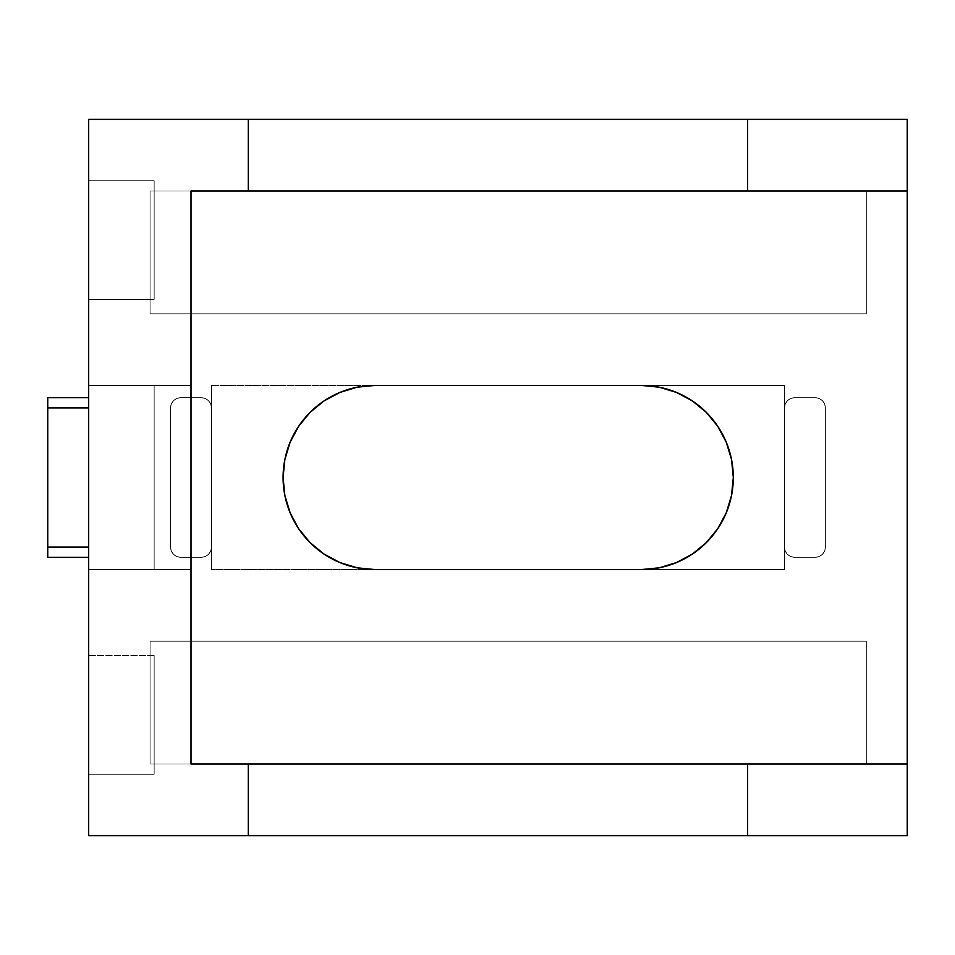 <?xml version="1.0" encoding="UTF-8"?>
<svg xmlns="http://www.w3.org/2000/svg" width="955" height="955" viewBox="0 0 955 955"><rect width="100%" height="100%" fill="white"/><g stroke="black" fill="none" stroke-linecap="round" stroke-linejoin="round"><path stroke-width="0.72" stroke-dasharray="4.78 3.58" d="M907.25 119.375L907.25 835.625L88.684 835.625L88.684 119.375L907.25 119.375L907.25 835.625L88.684 835.625L88.684 119.375L907.25 119.375L907.25 835.625L88.684 835.625L88.684 119.375L907.25 119.375M866.316 313.789L866.316 191L150.066 191L150.066 313.789L866.316 313.789L866.316 191L150.066 191L150.066 299.464L154.161 299.464L88.684 299.464L88.684 180.77L88.684 299.464L154.161 299.464L88.684 299.464L154.161 299.464L154.161 180.77L154.161 191L150.066 191L150.066 313.789L150.066 299.464L88.684 299.464L88.684 180.77L154.161 180.77L154.161 191L150.066 191L150.066 313.789L866.316 313.789L866.316 191L150.066 191L150.066 313.789L866.316 313.789L866.316 191L154.161 191L866.316 191L866.316 313.789L866.316 191L150.066 191L150.066 313.789L866.316 313.789M866.316 764L866.316 641.211L150.066 641.211L150.066 764L866.316 764L154.161 764L154.161 774.23L88.684 774.23L88.684 655.536L88.684 774.23L154.161 774.23L88.684 774.23L154.161 774.23L154.161 655.536L150.066 655.536L150.066 764L154.161 764L154.161 655.536L150.066 655.536L150.066 764L154.161 764L154.161 655.536L150.066 655.536L150.066 641.211L150.066 764L866.316 764L154.161 764L154.161 655.536L88.684 655.536L150.066 655.536L150.066 641.211L150.066 764L866.316 764L866.316 641.211L150.066 641.211L866.316 641.211L150.066 641.211L866.316 641.211L150.066 641.211L150.066 764L154.161 764L154.161 774.23L88.684 774.23L88.684 655.536L154.161 655.536L88.684 655.536L88.684 774.23L88.684 655.536L88.684 774.23L154.161 774.23L154.161 655.536L154.161 764L866.316 764L866.316 641.211L866.316 764M375.184 385.414L211.461 385.414L211.461 547.084A10.23 10.23 0 0 1 201.23 557.314L180.77 557.314A10.23 10.23 0 0 1 170.539 547.084L170.539 407.916A10.23 10.23 0 0 1 180.77 397.686L201.23 397.686L180.77 397.686A10.23 10.23 0 0 0 170.539 407.916A10.23 10.23 0 0 1 180.77 397.686A10.23 10.23 0 0 0 170.539 407.916L170.539 547.084A10.23 10.23 0 0 0 180.77 557.314A10.23 10.23 0 0 1 170.539 547.084L170.539 407.916L170.539 547.084A10.23 10.23 0 0 0 180.77 557.314L201.23 557.314A10.23 10.23 0 0 0 211.461 547.084A10.23 10.23 0 0 1 201.23 557.314L180.77 557.314L201.23 557.314A10.23 10.23 0 0 0 211.461 547.084L211.461 407.916A10.23 10.23 0 0 0 201.23 397.686A10.23 10.23 0 0 1 211.461 407.916A10.23 10.23 0 0 0 201.23 397.686L180.77 397.686L201.23 397.686A10.23 10.23 0 0 1 211.461 407.916L211.461 547.084L210.685 550.999L208.465 554.318L205.146 556.526L201.23 557.314L180.77 557.314L176.854 556.526L173.535 554.318L171.315 550.999L170.539 547.084L170.539 407.916L171.315 404.001L173.535 400.682L176.854 398.474L180.77 397.686L201.23 397.686L205.146 398.474L208.465 400.682L210.685 404.001L211.461 407.916L211.461 385.414L211.461 569.586L375.172 569.586L211.461 569.586L211.461 385.414L211.461 569.586L784.461 569.586L784.461 547.084A10.23 10.23 0 0 0 794.691 557.314L815.164 557.314A10.23 10.23 0 0 0 825.395 547.084A10.23 10.23 0 0 1 815.164 557.314L794.691 557.314L815.164 557.314A10.23 10.23 0 0 0 825.395 547.084L825.395 407.916L824.619 404.001L822.398 400.682L819.08 398.474L815.164 397.686L794.691 397.686L790.776 398.474L787.457 400.682L785.249 404.001L784.461 407.916L784.461 385.414L211.461 385.414L211.461 407.916L210.685 404.001L208.465 400.682L205.146 398.474L201.23 397.686L180.77 397.686L176.854 398.474L173.535 400.682L171.315 404.001L170.539 407.916L170.539 547.084L171.315 550.999L173.535 554.318L176.854 556.526L180.77 557.314L201.23 557.314L205.146 556.526L208.465 554.318L210.685 550.999L211.461 547.084L211.461 569.586L784.461 569.586L784.461 547.084L785.249 550.999L787.457 554.318L790.776 556.526L794.691 557.314L815.164 557.314L819.08 556.526L822.398 554.318L824.619 550.999L825.395 547.084L825.395 407.916A10.23 10.23 0 0 0 815.164 397.686L819.08 398.474L822.398 400.682L824.619 404.001L825.395 407.916A10.23 10.23 0 0 0 815.164 397.686L794.691 397.686L815.164 397.686A10.23 10.23 0 0 1 825.395 407.916L825.395 547.084L825.395 407.916L825.395 547.084L824.619 550.999L822.398 554.318L819.08 556.526L815.164 557.314L794.691 557.314L790.776 556.526L787.457 554.318L785.249 550.999L784.461 547.084L784.461 385.414L375.184 385.414A92.086 92.086 0 0 0 283.086 477.5A92.086 92.086 0 0 0 375.184 569.586L641.211 569.586A92.086 92.086 0 0 0 733.309 477.5A92.086 92.086 0 0 0 641.211 385.414L375.184 385.414A92.086 92.086 0 0 0 283.086 477.5A92.086 92.086 0 0 0 375.184 569.586L357.218 567.819L339.932 562.579L324.02 554.067L310.065 542.619L298.605 528.664L290.105 512.74L284.865 495.466L283.086 477.5L284.865 459.534L290.105 442.261L298.605 426.336L310.065 412.381L324.02 400.933L339.932 392.421L357.218 387.181M88.684 547.084L47.75 547.084L47.75 557.314L88.684 557.314L88.684 547.084L47.75 547.084L88.684 547.084L88.684 569.586L88.684 385.414L88.684 569.586L88.684 547.084L88.684 557.314L88.684 547.084L47.75 547.084L47.75 407.916L88.684 407.916L88.684 385.414L154.161 385.414L154.161 569.586L191 569.586L191 385.414L191 569.586L154.161 569.586L154.161 385.414L88.684 385.414L154.161 385.414L154.161 569.586L191 569.586L191 385.414L88.684 385.414L88.684 407.916L47.75 407.916L47.75 547.084L88.684 547.084L88.684 569.586L154.161 569.586L88.684 569.586L154.161 569.586L154.161 385.414L154.161 569.586L154.161 385.414L154.161 569.586L154.161 385.414L154.161 569.586L88.684 569.586L88.684 407.916L88.684 547.084L47.75 547.084L47.75 557.314L47.75 556.526L47.75 557.314L88.684 557.314L47.75 557.314L88.684 557.314L47.75 557.314L47.75 407.916L47.75 547.084L47.75 407.916L88.684 407.916L47.75 407.916L47.75 404.001L47.75 407.916L88.684 407.916L88.684 397.686L47.75 397.686L47.75 407.916L47.75 397.686L88.684 397.686L47.75 397.686L47.75 407.916L88.684 407.916L88.684 397.686L47.75 397.686L88.684 397.686L88.684 407.916L88.684 397.686L47.75 397.686L47.75 407.916L88.684 407.916L88.684 557.314L47.75 557.314L47.75 407.916L47.75 547.084L88.684 547.084L47.75 547.084L47.75 557.314L88.684 557.314L88.684 547.084L47.75 547.084L47.75 557.314L88.684 557.314L88.684 407.916L47.75 407.916L88.684 407.916L88.684 397.686L88.684 407.916M248.3 835.625L248.3 764M248.3 191L248.3 119.375M907.25 191L191 191L907.25 191L191 191L191 764L907.25 764M191 191L191 764L191 191M191 385.414L191 569.586L154.161 569.586L191 569.586L191 385.414L88.684 385.414L154.161 385.414L154.161 569.586L154.161 385.414L191 385.414L154.161 385.414L191 385.414L191 569.586L88.684 569.586L154.161 569.586L154.161 385.414L191 385.414M88.684 180.77L154.161 180.77L154.161 299.464L154.161 180.77L88.684 180.77L154.161 180.77L88.684 180.77L88.684 299.464L88.684 180.77L88.684 299.464L154.161 299.464L154.161 180.77L88.684 180.77M641.211 569.586L784.461 569.586L784.461 407.916A10.23 10.23 0 0 1 794.691 397.686L815.164 397.686L794.691 397.686A10.23 10.23 0 0 0 784.461 407.916A10.23 10.23 0 0 1 794.691 397.686A10.23 10.23 0 0 0 784.461 407.916L784.461 547.084L784.461 407.916L785.249 404.001L787.457 400.682L790.776 398.474L794.691 397.686L815.164 397.686A10.23 10.23 0 0 1 825.395 407.916L825.395 547.084A10.23 10.23 0 0 1 815.164 557.314L794.691 557.314A10.23 10.23 0 0 1 784.461 547.084A10.23 10.23 0 0 0 794.691 557.314A10.23 10.23 0 0 1 784.461 547.084L784.461 385.414L641.223 385.414L784.461 385.414L784.461 569.586L641.211 569.586A92.086 92.086 0 0 0 733.309 477.5A92.086 92.086 0 0 0 641.211 385.414L659.177 387.181L676.45 392.421L692.375 400.933L706.33 412.381M717.778 426.336L726.289 442.261L731.53 459.534L733.309 477.5L731.53 495.466L726.289 512.74L717.778 528.664L706.33 542.619L692.375 554.067L676.45 562.579L659.177 567.819M47.75 547.084L47.75 397.686L47.75 557.314L88.684 557.314M88.684 397.686L47.75 397.686L88.684 397.686L47.75 397.686L47.75 407.916"/><path stroke-width="1.43" d="M248.3 835.625L88.684 835.625L88.684 119.375L248.3 119.375L88.684 119.375L88.684 835.625L747.634 835.625L747.634 764L248.3 764L248.3 835.625L747.634 835.625L747.634 764L191 764L191 191L248.3 191L248.3 119.375L88.684 119.375L88.684 835.625L907.25 835.625L907.25 764L248.3 764L248.3 835.625L248.3 764L191 764L191 191L248.3 191L248.3 119.375L747.634 119.375L248.3 119.375L248.3 191L747.634 191L747.634 119.375L248.3 119.375M248.3 764L191 764L191 191L907.25 191L907.25 119.375L747.634 119.375L747.634 191L907.25 191L907.25 119.375L747.634 119.375L747.634 191L907.25 191L907.25 764L747.634 764L747.634 835.625L907.25 835.625L907.25 764L747.634 764M747.634 119.375L907.25 119.375L907.25 835.625L747.634 835.625M375.184 569.586L357.218 567.819L339.932 562.579L324.02 554.067L310.065 542.619L298.605 528.664L290.105 512.74L284.865 495.466L283.086 477.5L284.865 459.534L290.105 442.261L298.605 426.336L310.065 412.381L324.02 400.933L339.932 392.421L357.218 387.181L375.184 385.414L641.211 385.414L659.177 387.181L676.45 392.421L692.375 400.933L706.33 412.381L717.778 426.336L726.289 442.261L731.53 459.534L733.309 477.5L731.53 495.466L726.289 512.74L717.778 528.664L706.33 542.619L692.375 554.067L676.45 562.579L659.177 567.819L641.211 569.586L375.184 569.586A92.086 92.086 0 0 1 283.086 477.5A92.086 92.086 0 0 1 375.184 385.414L641.223 385.414A92.086 92.086 0 0 1 733.309 477.5A92.086 92.086 0 0 1 641.211 569.586L375.172 569.586A92.086 92.086 0 0 1 283.086 477.5A92.086 92.086 0 0 1 375.184 385.414L641.223 385.414A92.086 92.086 0 0 1 733.309 477.5A92.086 92.086 0 0 1 641.211 569.586L375.172 569.586M706.33 412.381L717.778 426.336M659.177 567.819L641.211 569.586M357.218 387.181L375.184 385.414M88.684 557.314L47.75 557.314L47.75 547.084L47.75 557.314L88.684 557.314L47.75 557.314L47.75 397.686L88.684 397.686M88.684 407.916L47.75 407.916L47.75 397.686L47.75 547.084L88.684 547.084L47.75 547.084L47.75 407.916L88.684 407.916L47.75 407.916M248.3 191L747.634 191M907.25 191L907.25 764M47.75 547.084L88.684 547.084"/></g></svg>
